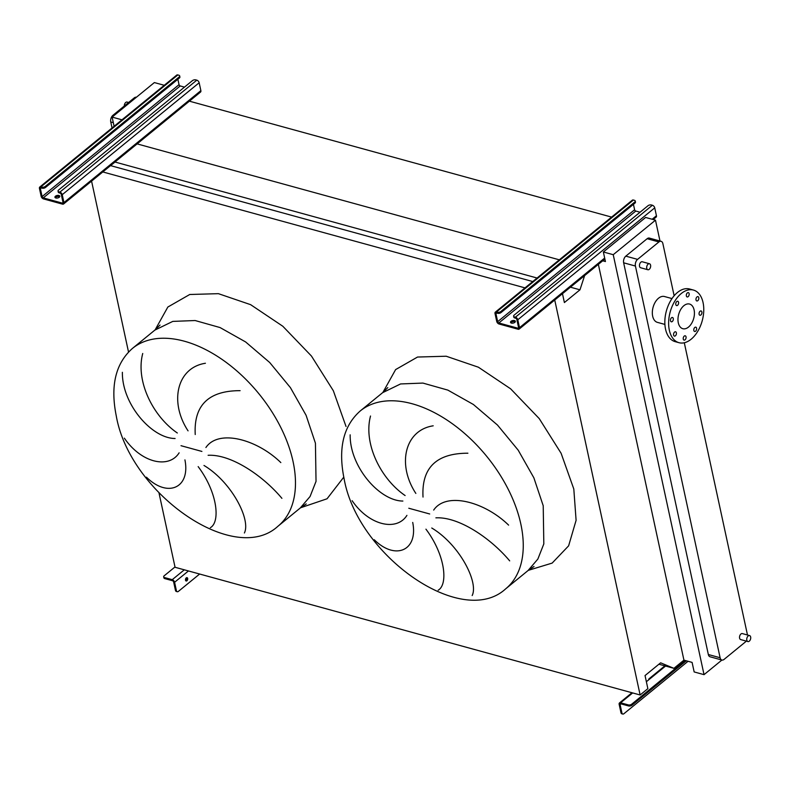 <?xml version="1.0" encoding="UTF-8"?>
<svg xmlns="http://www.w3.org/2000/svg" width="789" height="789" viewBox="0 0 789 789"><rect width="100%" height="100%" fill="white"/><g stroke="black" fill="none" stroke-linecap="round" stroke-linejoin="round"><path stroke-width="1.18" d="M55.279 197.723A2.485 1.282 167.8 0 1 55.694 197.25A2.485 1.282 167.8 0 1 59.688 196.767M59.274 197.25A2.485 1.282 -12.2 0 0 59.796 196.205A2.485 1.282 -12.2 0 0 58.051 195.376A2.485 1.282 -12.2 0 0 55.477 196.205A2.485 1.282 -12.2 0 0 54.944 197.25A2.485 1.282 -12.2 0 0 56.69 198.088A2.485 1.282 -12.2 0 0 59.274 197.25M63.603 203.976L200.544 92.047A2.485 1.499 -129.3 0 0 200.87 90.646L199.163 82.756A2.485 1.499 -129.3 0 0 196.816 80.162L195.869 79.896A2.485 1.282 -12.2 0 0 192.437 80.626L58.564 190.05A2.485 1.282 -12.2 0 0 58.041 191.096A2.485 1.282 -12.2 0 0 58.928 191.826L59.155 192.861L60.102 193.127A1.243 0.75 50.7 0 1 61.276 194.429L62.982 202.319A1.243 0.75 50.7 0 1 62.824 203.02A1.243 0.75 50.7 0 1 62.262 203.098L43.277 197.881A1.243 0.75 50.7 0 1 42.103 196.579L40.397 188.689A1.243 0.75 50.7 0 1 40.564 187.989A1.243 0.75 50.7 0 1 41.127 187.91L42.073 188.177L41.847 187.131L40.9 186.875A2.485 1.499 -129.3 0 0 39.775 187.032A2.485 1.499 -129.3 0 0 39.45 188.433L41.156 196.323A2.485 1.499 -129.3 0 0 43.503 198.917L62.489 204.134A2.485 1.499 -129.3 0 0 63.603 203.976A2.485 1.499 -129.3 0 0 63.939 202.576L62.232 194.686A2.485 1.499 -129.3 0 0 59.885 192.092L58.928 191.826M179.675 75.941L179.902 76.977A2.485 1.282 167.8 0 1 179.379 78.022L179.152 76.987A2.485 1.282 -12.2 0 0 179.675 75.941A2.485 1.282 -12.2 0 0 178.787 75.211L177.841 74.945A2.485 1.499 -129.3 0 0 176.716 75.103L39.775 187.032M179.152 76.987L45.279 186.401L45.506 187.447A2.485 1.282 167.8 0 1 42.073 188.177M41.847 187.131A2.485 1.282 -12.2 0 0 45.279 186.401M179.379 78.022L45.506 187.447M184.488 87.125L180.217 85.952A1.243 0.75 50.7 0 1 179.044 84.66L177.87 79.245M59.155 192.861A2.485 1.282 167.8 0 1 58.268 192.131L58.041 191.096M186.273 577.864A1.736 1.055 -74.6 0 1 187.052 577.647A1.736 1.055 -74.6 0 1 187.703 578.998A1.736 1.055 -74.6 0 1 186.904 580.773A1.736 1.055 -74.6 0 1 186.125 580.99A1.736 1.055 -74.6 0 1 185.474 579.639A1.736 1.055 -74.6 0 1 186.273 577.864M185.711 580.665A1.736 1.055 105.4 0 0 185.957 580.507A1.736 1.055 105.4 0 0 186.52 577.706M174.596 582.272A2.485 1.499 -129.3 0 0 172.249 579.678L164.566 577.568L164.783 578.603L172.475 580.714A1.243 0.75 50.7 0 1 173.649 582.016L175.444 590.32L176.391 590.586L174.596 582.272L188.453 570.95M175 566.966L164.201 575.792A2.485 1.282 -12.2 0 0 163.668 576.838A2.485 1.282 -12.2 0 0 164.566 577.568M176.391 590.586A2.485 1.509 105.4 0 0 177.269 591.72A2.485 1.509 105.4 0 0 178.373 591.405L199.637 574.027M177.269 591.72L176.322 591.464A2.485 1.509 -74.6 0 1 175.444 590.32M164.783 578.603A2.485 1.282 167.8 0 1 163.895 577.873L163.668 576.838M510.848 322.819A2.485 1.282 167.8 0 1 511.262 322.336A2.485 1.282 167.8 0 1 515.256 321.863M514.842 322.346A2.485 1.282 -12.2 0 0 515.365 321.301A2.485 1.282 -12.2 0 0 513.619 320.462A2.485 1.282 -12.2 0 0 511.045 321.301A2.485 1.282 -12.2 0 0 510.513 322.346A2.485 1.282 -12.2 0 0 512.258 323.184A2.485 1.282 -12.2 0 0 514.842 322.346M653.184 219.539L656.113 217.143A2.485 1.499 -129.3 0 0 656.438 215.742L654.732 207.852A2.485 1.499 -129.3 0 0 652.385 205.248L651.438 204.992A2.485 1.282 -12.2 0 0 648.006 205.722L514.132 315.146A2.485 1.282 -12.2 0 0 513.609 316.192A2.485 1.282 -12.2 0 0 514.497 316.922L514.724 317.957L515.671 318.223A1.243 0.75 50.7 0 1 516.844 319.515L518.551 327.415A1.243 0.75 50.7 0 1 518.393 328.116A1.243 0.75 50.7 0 1 517.831 328.185L498.845 322.977A1.243 0.75 50.7 0 1 497.672 321.675L495.965 313.785A1.243 0.75 50.7 0 1 496.133 313.085A1.243 0.75 50.7 0 1 496.695 313.006L497.642 313.272L497.415 312.227L496.468 311.971A2.485 1.499 -129.3 0 0 495.344 312.128A2.485 1.499 -129.3 0 0 495.019 313.529L496.725 321.419A2.485 1.499 -129.3 0 0 499.072 324.013L518.057 329.23A2.485 1.499 -129.3 0 0 519.172 329.072A2.485 1.499 -129.3 0 0 519.507 327.672L517.801 319.782A2.485 1.499 -129.3 0 0 515.454 317.178L514.497 316.922M635.244 201.027L635.47 202.073A2.485 1.282 167.8 0 1 634.948 203.118L634.721 202.073A2.485 1.282 -12.2 0 0 635.244 201.027A2.485 1.282 -12.2 0 0 634.356 200.298L633.409 200.041A2.485 1.499 -129.3 0 0 632.285 200.199L495.344 312.128M634.721 202.073L500.847 311.497L501.074 312.533A2.485 1.282 167.8 0 1 497.642 313.272M497.415 312.227A2.485 1.282 -12.2 0 0 500.847 311.497M634.948 203.118L501.074 312.533M640.057 212.221L635.786 211.048A1.243 0.75 50.7 0 1 634.612 209.746L633.439 204.341M514.724 317.957A2.485 1.282 167.8 0 1 513.836 317.227L513.609 316.192M467.897 453.211C436.386 453.211 421.434 467.828 423.022 497.06M415.842 493.411C396.798 464.455 404.787 430.173 433.2 425.813M370.524 416.03C363.206 443.448 380.604 478.785 405.112 495.541M402.873 501.054C379.539 500.956 349.705 466.664 350.158 434.838M433.694 510.069C446.249 491.468 484.574 501.656 508.609 525.129M240.103 390.663C208.602 390.663 193.65 405.28 195.238 434.522M188.058 430.863C169.014 401.907 177.002 367.625 205.416 363.265M142.74 353.482C135.422 380.9 152.819 416.237 177.328 432.993M175.089 438.506C151.754 438.408 121.92 404.116 122.374 372.3M205.909 447.521C218.464 428.92 256.79 439.118 280.825 462.581M649.229 269.345A3.097 1.884 -74.6 0 1 647.848 269.739A3.097 1.884 -74.6 0 1 646.674 267.313A3.097 1.884 -74.6 0 1 648.104 264.147A3.097 1.884 -74.6 0 1 649.495 263.753A3.097 1.884 -74.6 0 1 650.659 266.179A3.097 1.884 -74.6 0 1 649.229 269.345M647.848 269.739L640.638 267.757A3.097 1.884 -74.6 0 1 639.465 265.331A3.097 1.884 -74.6 0 1 640.895 262.165A3.097 1.884 -74.6 0 1 642.276 261.77L649.495 263.753M749.294 641.161A3.097 1.884 -74.6 0 1 747.903 641.556A3.097 1.884 -74.6 0 1 746.739 639.129A3.097 1.884 -74.6 0 1 748.169 635.964A3.097 1.884 -74.6 0 1 749.55 635.569A3.097 1.884 -74.6 0 1 750.724 637.995A3.097 1.884 -74.6 0 1 749.294 641.161M747.903 641.556L740.693 639.573A3.097 1.884 -74.6 0 1 739.52 637.147A3.097 1.884 -74.6 0 1 740.95 633.991A3.097 1.884 -74.6 0 1 742.341 633.587L749.55 635.569M128.617 102.481L127.118 102.067A3.097 1.884 105.4 0 0 125.737 102.462A3.097 1.884 105.4 0 0 124.297 106.012M685.049 339.832A2.229 1.361 105.4 0 0 686.085 337.554A2.229 1.361 105.4 0 0 685.237 335.808A2.229 1.361 105.4 0 0 684.241 336.094A2.229 1.361 105.4 0 0 683.215 338.373A2.229 1.361 105.4 0 0 684.063 340.118A2.229 1.361 105.4 0 0 685.049 339.832M695.612 331.193A2.229 1.361 105.4 0 0 696.648 328.914A2.229 1.361 105.4 0 0 695.799 327.179A2.229 1.361 105.4 0 0 694.813 327.455A2.229 1.361 105.4 0 0 693.778 329.733A2.229 1.361 105.4 0 0 694.626 331.479A2.229 1.361 105.4 0 0 695.612 331.193M700.898 314.979A2.229 1.361 105.4 0 0 701.934 312.7A2.229 1.361 105.4 0 0 701.086 310.955A2.229 1.361 105.4 0 0 700.09 311.241A2.229 1.361 105.4 0 0 699.064 313.519A2.229 1.361 105.4 0 0 699.902 315.255A2.229 1.361 105.4 0 0 700.898 314.979M697.801 300.668A2.229 1.361 105.4 0 0 698.837 298.39A2.229 1.361 105.4 0 0 697.989 296.644A2.229 1.361 105.4 0 0 696.993 296.93A2.229 1.361 105.4 0 0 695.967 299.209A2.229 1.361 105.4 0 0 696.805 300.954A2.229 1.361 105.4 0 0 697.801 300.668M688.146 296.654A2.229 1.361 105.4 0 0 689.182 294.376A2.229 1.361 105.4 0 0 688.333 292.63A2.229 1.361 105.4 0 0 687.337 292.916A2.229 1.361 105.4 0 0 686.312 295.194A2.229 1.361 105.4 0 0 687.15 296.94A2.229 1.361 105.4 0 0 688.146 296.654M677.583 305.294A2.229 1.361 105.4 0 0 678.619 303.015A2.229 1.361 105.4 0 0 677.771 301.27A2.229 1.361 105.4 0 0 676.775 301.556A2.229 1.361 105.4 0 0 675.749 303.834A2.229 1.361 105.4 0 0 676.587 305.58A2.229 1.361 105.4 0 0 677.583 305.294M672.307 321.508A2.229 1.361 105.4 0 0 673.333 319.229A2.229 1.361 105.4 0 0 672.494 317.494A2.229 1.361 105.4 0 0 671.498 317.77A2.229 1.361 105.4 0 0 670.463 320.048A2.229 1.361 105.4 0 0 671.311 321.794A2.229 1.361 105.4 0 0 672.307 321.508M675.394 335.818A2.229 1.361 105.4 0 0 676.429 333.54A2.229 1.361 105.4 0 0 675.581 331.794A2.229 1.361 105.4 0 0 674.585 332.08A2.229 1.361 105.4 0 0 673.559 334.358A2.229 1.361 105.4 0 0 674.398 336.104A2.229 1.361 105.4 0 0 675.394 335.818M691.134 339.221A27.29 16.618 -74.6 0 1 678.974 342.692A27.29 16.618 -74.6 0 1 668.668 321.379A27.29 16.618 -74.6 0 1 681.262 293.528A27.29 16.618 -74.6 0 1 693.423 290.056A27.29 16.618 -74.6 0 1 703.729 311.369A27.29 16.618 -74.6 0 1 691.134 339.221M678.974 342.692L675.177 341.647A27.29 16.618 -74.6 0 1 664.871 320.334A27.29 16.618 -74.6 0 1 677.465 292.482A27.29 16.618 -74.6 0 1 689.625 289.011L693.423 290.056M671.991 298.577L664.496 296.526A13.403 8.156 105.4 0 0 658.529 298.222A13.403 8.156 105.4 0 0 652.345 311.902A13.403 8.156 105.4 0 0 657.405 322.366L664.89 324.417M683.885 305.678A12.782 7.782 -74.6 0 1 689.576 304.051A12.782 7.782 -74.6 0 1 694.409 314.032A12.782 7.782 -74.6 0 1 688.511 327.07A12.782 7.782 -74.6 0 1 682.81 328.697A12.782 7.782 -74.6 0 1 677.988 318.717A12.782 7.782 -74.6 0 1 683.885 305.678M112.048 127.956L110.756 121.97A4.961 3.018 -74.6 0 1 112.926 115.312L134.238 97.885A4.961 3.018 -74.6 0 1 136.398 97.244M281.9 498.332C263.408 476.171 231.443 454.06 208.109 455.292M210.367 527.683C220.506 521.983 217.567 492.454 198.157 466.615M203.976 465.461C231.769 482.109 251.02 519.793 244.393 532.989M124.356 438.161C141.399 463.104 168.974 469.08 179.133 452.827M184.932 459.888C190.543 487.977 167.662 498.165 146.458 477.187M164.23 85.311L121.979 119.81L112.107 117.097L114.099 126.289M112.107 117.097L154.358 82.569L164.22 85.271M598.358 264.354L683.935 660.146L673.914 668.342L660.63 662.819L645.037 675.562L647.868 688.649L640.126 694.981L554.736 300.007M562.468 293.686L564.391 302.552L579.974 289.81L584.61 275.588M559.332 259.828L136.083 143.608M683.935 660.146L692.091 662.395L694.162 671.942L704.035 674.654L613.231 254.699L603.358 251.987L605.429 261.544L602.707 260.794M611.603 217.103L188.354 100.884M537.072 278.024L114.947 162.011M579.974 289.81L570.427 287.186M110.598 165.631L114.918 162.11M532.753 281.555L110.539 165.621M525.01 287.877L102.797 171.943M640.126 694.981L175.069 567.281L159.003 492.977M128.528 352.042L91.573 181.115M673.914 668.342L658.914 664.22M659.989 241.01L655.481 220.17L645.609 217.458L603.358 251.987M704.035 674.654L721.915 660.038M746.216 641.092A4.961 3.018 -74.6 0 1 745.388 641.97L724.075 659.397A4.961 3.018 -74.6 0 1 721.856 660.028L710.09 656.793A4.961 3.018 -74.6 0 1 708.335 654.515L623.645 262.806A4.961 3.018 -74.6 0 1 625.815 256.149L647.128 238.722A4.961 3.018 -74.6 0 1 649.347 238.091L661.113 241.326A4.961 3.018 -74.6 0 1 662.868 243.604L674.141 295.757M613.231 254.699L655.481 220.17M684.3 342.761L747.489 635.007M721.856 660.028A4.961 3.018 -74.6 0 1 720.11 657.75L635.421 266.041A4.961 3.018 -74.6 0 1 637.581 259.374L658.904 241.957A4.961 3.018 -74.6 0 1 661.113 241.326M509.684 560.88C491.202 538.719 459.228 516.608 435.893 517.84M352.141 500.709C369.183 525.642 396.759 531.618 406.917 515.375M412.716 522.436C418.328 550.525 395.447 560.713 374.252 539.735M438.151 590.231C448.29 584.531 445.351 555.002 425.942 529.163M431.761 528.009C459.553 544.657 478.805 582.341 472.177 595.537M620.105 704.607A1.243 0.75 50.7 0 1 620.272 703.906A1.243 0.75 50.7 0 1 620.835 703.827L628.517 705.938L628.291 704.902L620.608 702.792A2.485 1.499 -129.3 0 0 619.483 702.95A2.485 1.499 -129.3 0 0 619.158 704.35L620.953 712.654L621.9 712.911L620.105 704.607L621.002 703.877M646.369 681.726L650.205 678.599A2.485 1.499 -129.3 0 0 649.081 678.757A2.485 1.499 -129.3 0 0 648.706 679.822M685.168 660.492L631.723 704.173L631.95 705.208A2.485 1.282 167.8 0 1 628.517 705.938M686.282 660.797L631.95 705.208M621.9 712.911A2.485 1.509 105.4 0 0 622.777 714.055A2.485 1.509 105.4 0 0 623.882 713.739L688.057 661.281M622.777 714.055L621.831 713.789A2.485 1.509 -74.6 0 1 620.953 712.654M628.291 704.902A2.485 1.282 -12.2 0 0 631.723 704.173M196.816 80.162L59.885 192.092M199.163 82.756L62.232 194.686M200.87 90.646L63.939 202.576M177.841 74.945L40.9 186.875M41.294 187.96L40.397 188.689M179.044 84.66L42.103 196.579M180.217 85.952L43.277 197.881M63.012 202.487L62.262 203.098M184.31 569.816L172.249 579.678M652.385 205.248L515.454 317.178M654.732 207.852L517.801 319.782M656.438 215.742L652.148 219.253M604.68 258.052L519.507 327.672M633.409 200.041L496.468 311.971M496.863 313.055L495.965 313.785M634.612 209.746L497.672 321.675M635.786 211.048L498.845 322.977M518.58 327.573L517.831 328.185M505.65 588.86A114.878 69.195 -129.3 0 0 520.829 524.044A114.878 69.195 -129.3 0 0 451.012 422.786A114.878 69.195 -129.3 0 0 360.238 410.961C343.383 425.882 337.988 448.359 344.043 478.4C357.289 555.515 461.89 629.139 505.65 588.86L528.038 570.555L537.861 559.046L543.818 543.917L543.217 505.739L533.857 477.799L518.195 450.174L497.494 425.064L473.4 404.491L447.856 390.111L422.914 383.079L400.575 383.947L382.635 392.666L387.803 387.596M528.295 570.348L552.142 563.099L568.622 545.84L576.098 520.306L573.81 489.022L561.107 453.281L539.232 418.594L510.601 388.799L478.4 367.21L446.189 356.224L417.539 357.042L395.634 369.577L382.882 392.449M429.689 513.974L408.791 508.244M277.866 526.312A114.878 69.195 -129.3 0 0 293.044 461.496A114.878 69.195 -129.3 0 0 223.228 360.248A114.878 69.195 -129.3 0 0 132.453 348.413C115.598 363.334 110.204 385.811 116.259 415.852C129.504 492.977 234.106 566.591 277.866 526.312L300.254 508.008L310.077 496.498L316.034 481.369L315.432 443.191L306.073 415.261L290.411 387.626L269.71 362.516L245.616 341.943L220.072 327.563L195.13 320.531L172.791 321.399L154.841 330.118L160.019 325.048M155.098 329.91L167.85 307.029L189.745 294.494L218.405 293.666L250.616 304.662L282.817 326.252L311.448 356.036L333.333 390.733L346.026 426.474M201.905 451.426L181.006 445.696M343.777 477.148L327.041 498.786L300.501 507.8M110.756 121.97L113.31 122.67M112.926 115.312L113.951 115.588M134.238 97.885L135.264 98.171M658.904 241.957L647.128 238.722M637.581 259.374L625.815 256.149M635.421 266.041L623.645 262.806M720.11 657.75L708.335 654.515M665.561 666.044L650.205 678.599M632.67 692.929L620.608 702.792M604.887 259.019L519.172 329.072M132.453 348.413L154.841 330.118M300.254 508.008L306.24 503.944M360.238 410.961L382.635 392.666M528.038 570.555L534.025 566.492M664.861 665.857L649.081 678.757M631.969 692.742L619.483 702.95"/></g></svg>

